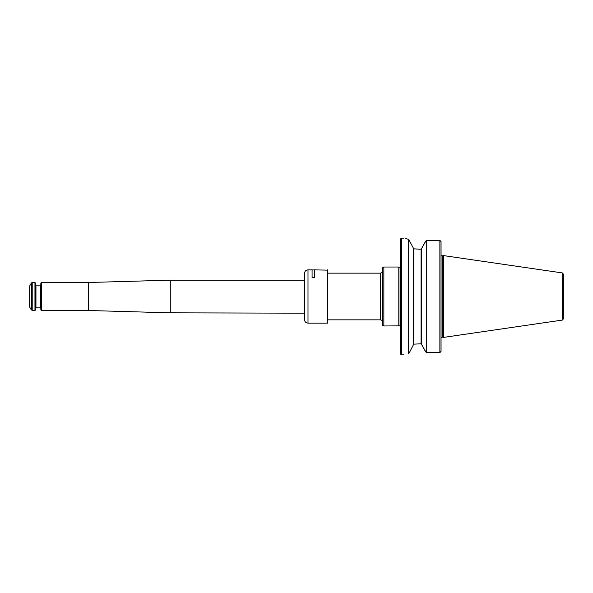 <?xml version="1.0" encoding="UTF-8"?>
<svg xmlns="http://www.w3.org/2000/svg" width="593" height="593" viewBox="0 0 593 593"><rect width="100%" height="100%" fill="white"/><g stroke="black" fill="none" stroke-linecap="round" stroke-linejoin="round"><path stroke-width="0.89" d="M398.8 325.972L398.8 267.028L383.856 267.028L383.856 325.972L398.926 325.868C399.63 325.594 400.134 325.839 400.431 326.61M383.856 267.028L382.685 267.702L382.685 325.298L383.856 325.972M562.349 272.921L563.35 274.077L563.35 318.923L562.349 320.079L443.416 337.424L443.416 255.576L562.349 272.921L562.349 320.079M439.873 240.373L440.866 241.41L439.873 240.373L439.873 352.627L441.044 351.352L439.873 352.627L426.263 352.627L426.263 240.373L439.873 240.373L426.263 240.373L421.549 248.593L421.549 344.407L426.263 352.627M441.044 241.647L441.044 351.352M413.38 248.297L413.847 248.838L413.847 344.162L421.082 343.777L421.549 344.266L421.082 343.777L421.082 249.223L421.549 248.734L421.082 249.223L413.847 248.838L419.859 249.223M425.7 351.894L421.549 344.407M421.549 248.593L425.7 241.106M413.847 344.162L413.38 344.703M405.442 238.571L408.673 239.32C402.321 237.808 402.321 237.808 408.673 239.32L413.38 248.156L413.38 344.844L409.34 352.694L413.38 344.844M408.673 239.32L408.673 353.68L409.34 352.694M408.673 353.68C402.321 355.192 402.321 355.192 408.673 353.68M401.365 238.149L400.193 239.313L400.193 353.687L401.365 354.851L401.365 238.149L403.87 238.149M327.544 269.859L327.544 323.141L327.84 270.156L314.416 269.859L314.416 277.724L312.081 277.724L312.081 269.859L307.997 269.859C305.869 270.067 304.706 271.238 304.498 273.366L304.498 319.634C304.706 321.762 305.869 322.933 307.997 323.141L307.997 269.859M34.957 310.502L31.399 310.035L31.399 282.965L32.207 282.498L34.957 282.498L34.957 310.502L35.484 309.976L35.484 283.024L34.957 282.498M41.377 310.502L41.377 282.498L40.85 283.024L40.85 309.976L41.377 310.502L88.587 310.502L170.28 312.837L304.713 313.186M35.484 308.345L35.951 307.878L35.951 285.122L40.391 285.122L40.391 307.878L40.85 308.345M40.85 284.655L40.391 285.122M31.399 310.035L29.65 307.004L29.65 285.996L31.399 282.965M41.377 282.498L88.587 282.498L170.28 280.163L170.28 312.837M88.587 282.498L88.587 310.502M304.713 279.814L304.105 280.163L304.105 312.837M170.28 280.163L304.105 280.163M327.84 319.842L380.35 319.842L380.35 273.158C381.773 273.017 382.552 272.239 382.685 270.823M400.431 266.39C400.134 267.161 399.63 267.406 398.926 267.132L398.926 325.868M443.416 255.576L442.215 255.902L442.215 337.098L443.416 337.424M32.207 310.502L32.207 282.498M327.84 273.158L380.35 273.158M442.215 337.098L441.073 337.758M442.215 255.902L441.073 255.242M401.365 354.851L403.87 354.851M380.35 319.842C381.773 319.983 382.552 320.761 382.685 322.177M312.081 269.919L314.416 269.919M307.997 323.141L327.544 323.141M35.951 285.122L35.484 284.655M35.951 307.878L40.391 307.878"/></g></svg>

